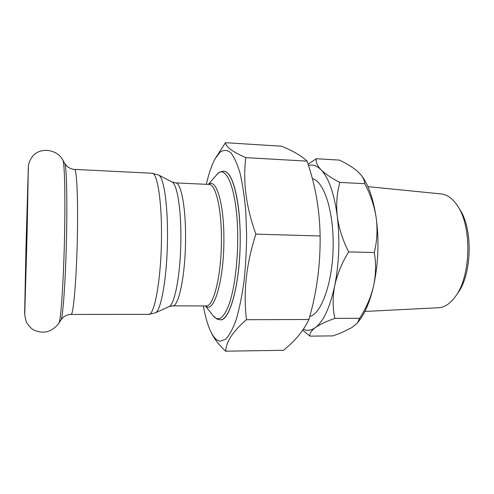 <?xml version="1.0" encoding="UTF-8"?>
<svg xmlns="http://www.w3.org/2000/svg" width="494" height="494" viewBox="0 0 494 494"><rect width="100%" height="100%" fill="white"/><g stroke="black" fill="none" stroke-linecap="round" stroke-linejoin="round"><path stroke-width="0.74" d="M25.966 247.852L24.743 314.499L27.127 232.347L28.325 167.096L25.966 247.852L24.712 310.251C24.397 313.326 24.984 317.383 26.478 322.415C29.14 326.349 31.523 328.85 33.629 329.93C43.503 334.345 51.919 332.11 58.879 323.237C60.898 321.6 63.788 278.635 64.609 232.223C65.375 192.728 64.473 162.001 62.837 160.025C57.952 150.466 42.484 146.496 33.604 155.159C30.955 158.166 29.245 161.489 28.473 165.132L25.966 247.858M225.474 142.698L281.537 146.199C293.14 150.942 301.655 155.925 307.07 161.143C315.37 185.003 319.717 209.95 320.112 235.99C320.483 264.747 316.753 292.584 308.923 319.501C303.631 330.653 295.128 340.922 283.433 350.314L225.764 351.166C226.079 341.743 232.977 331.258 246.463 319.704C243.159 292.152 246.308 263.629 255.892 234.137C246.117 207.165 242.758 181.662 245.821 157.635C232.575 151.843 225.789 146.866 225.474 142.698L215.032 158.895C211.667 165.138 208.764 173.616 206.331 184.318M203.374 305.934C205.288 316.747 207.776 325.348 210.833 331.752C213.704 337.674 216.897 340.823 220.392 341.206L225.783 339.112C229.432 335.253 232.902 328.763 236.2 319.63C239.3 309.065 241.869 296.548 243.919 282.068C245.574 266.809 246.475 251.076 246.63 234.854L245.765 211.531C244.481 196.859 242.573 184.071 240.035 173.178C237.219 163.699 234.088 156.833 230.649 152.59C227.129 149.898 223.615 149.744 220.114 152.121L215.032 158.895M220.231 319.816L220.361 319.816C229.469 320.31 239.213 286.884 240.127 245.691C241.134 204.504 232.958 170.955 223.838 171.27C220.96 171.294 218.515 172.542 216.496 175.012C226.122 161.952 237.75 190.987 237.707 237.503C237.793 262.617 234.489 288.255 229.469 303.267C224.023 318.155 218.558 322.31 213.081 315.722L217.156 319.143L220.231 319.816C230.006 321.489 240.64 281.66 240.208 237.447C240.195 199.545 232.266 170.739 223.838 171.27M210.833 331.752L211.716 333.561C214.513 339.236 219.194 345.145 225.752 351.302M307.07 161.143L245.821 157.635M320.112 235.99L255.892 234.137M308.923 319.501L246.463 319.704M309.757 316.512C321.396 313.739 332.548 283.056 333.16 247.13C333.882 211.204 323.885 181.051 312.381 178.704M438.474 307.743L438.567 307.737C444.68 307.392 450.355 303.569 455.598 296.27C470.924 276.029 472.11 227.172 457.784 206.214C452.899 198.668 447.416 194.574 441.327 193.932L367.913 186.639M455.598 296.27L457.716 293.226C472.036 274.275 473.135 228.981 459.753 209.351L457.784 206.214M303.353 329.288C307.243 331.06 311.22 330.517 315.289 327.646C323.49 321.501 329.967 307.521 334.722 285.705C332.567 297.203 332.616 308.095 334.858 318.364C326.176 321.477 319.655 324.57 315.289 327.646C311.269 330.708 309.46 333.536 309.855 336.124L332.925 335.901L341.311 332.808L352.142 327.417L357.458 322.841L359.62 318.297C366.165 308.145 370.803 297.407 373.544 286.088C375.965 274.769 376.206 263.574 374.261 252.502C377.076 241.214 377.719 229.636 376.187 217.786C374.341 205.955 370.531 194.587 364.751 183.682C364.609 181.107 363.609 178.501 361.744 175.864L358.033 171.776C353.42 167.719 347.226 163.823 339.446 160.099L316.271 158.741C315.647 162.007 317.234 165.681 321.032 169.763C325.157 173.869 331.449 178.093 339.903 182.44C336.871 193.018 336 204.325 337.297 216.36C338.933 228.401 342.731 240.257 348.684 251.915C341.885 262.907 337.235 274.17 334.722 285.705C339.131 263.08 339.989 239.961 337.297 216.36C334.185 193.45 328.763 177.92 321.032 169.763C316.926 165.669 312.745 164.23 308.491 165.453M357.458 322.848L358.829 321.131C365.004 313.338 369.907 301.655 373.544 286.088C378.361 263.808 379.244 241.041 376.187 217.786C373.445 199.496 368.833 185.8 362.337 176.685L361.744 175.864M309.855 336.124L302.748 330.165M308.182 164.113L316.271 158.741M334.858 318.364L359.62 318.297M348.684 251.915L374.261 252.502M339.903 182.44L364.751 183.682M172.554 305.872C178.772 307.212 185.621 274.065 185.565 237.7C185.756 206.436 180.921 182.366 175.537 182.885L209.055 184.447C215.545 183.996 221.485 207.807 221.423 238.658C221.676 274.547 213.618 307.256 206.103 305.94L172.554 305.872L168.942 306.651L155.252 312.893L148.601 314.351L70.994 314.443C66.925 314.221 62.417 317.747 63.047 317.463L60.941 319.933C62.979 318.161 65.826 276.998 66.597 232.693C67.326 194.982 66.387 165.484 64.745 163.421L62.837 160.025M70.994 314.443C73.39 316.111 76.743 276.967 77.422 233.711C78.095 196.593 76.626 168.547 74.514 169.393C70.438 169.417 66.11 165.681 66.721 165.996L64.745 163.421M148.601 314.351C154.573 315.944 161.384 277.968 161.489 235.996C161.797 199.984 157.197 172.591 152.029 173.252L74.514 169.393M155.252 312.893C161.174 311.492 167.435 275.244 167.503 236.317C167.762 203.114 163.57 176.864 158.599 175.037L152.029 173.252M168.942 306.651C174.845 305.076 180.903 272.355 180.89 237.447C181.076 207.659 176.92 183.854 171.968 181.934L158.599 175.037M205.671 305.94C213.834 314.462 224.227 279.795 223.887 238.608C223.98 202.775 216.069 177.846 208.622 184.429M208.369 184.416L216.496 175.012M205.418 305.934L213.081 315.722M175.537 182.885L171.968 181.934M60.941 319.933L58.879 323.237M438.567 307.737L364.881 311.461"/></g></svg>
